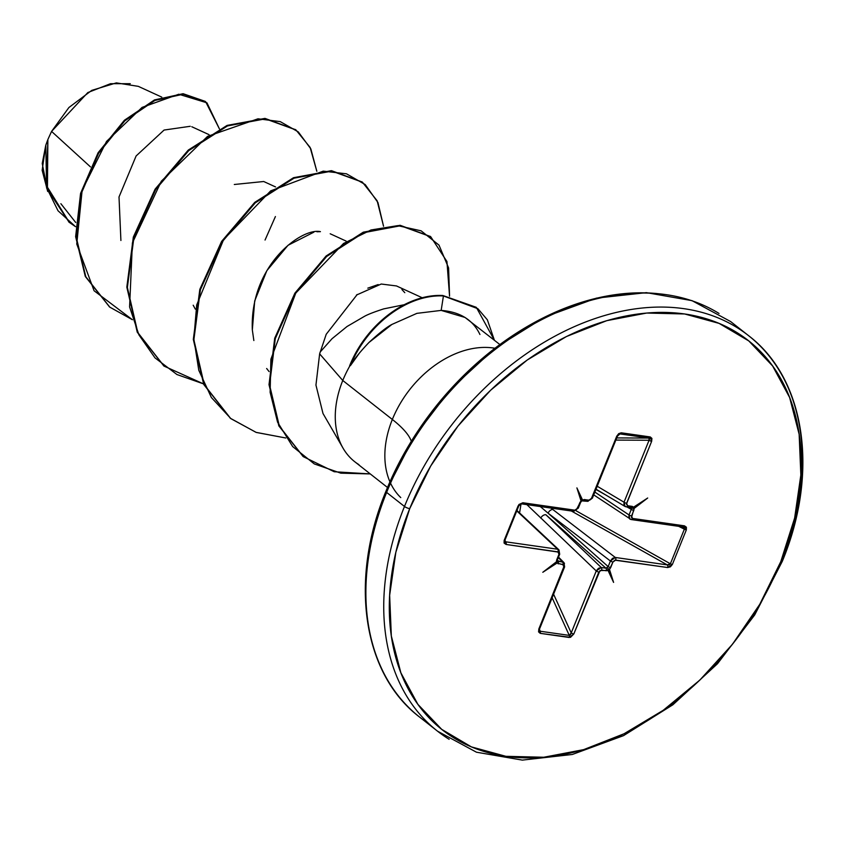 <?xml version="1.0" encoding="UTF-8"?>
<svg xmlns="http://www.w3.org/2000/svg" width="843" height="843" viewBox="0 0 843 843"><rect width="100%" height="100%" fill="white"/><g stroke="black" fill="none" stroke-linecap="round" stroke-linejoin="round"><path stroke-width="1.26" d="M161.761 97.114L138.305 86.355L116.323 82.888L91.792 90.359L68.905 107.514L51.571 131.413L90.464 166.893L51.571 131.413L48.009 139.211L51.571 131.413L87.841 92.551L110.559 83.689L130.286 83.689M349.613 365.82L349.845 365.251A88.083 62.371 128.2 0 0 349.613 365.82A88.083 62.371 -51.8 0 1 349.845 365.251L349.613 365.82M736.887 327.484A251.583 178.158 128.2 0 0 404.482 506.464A4.004 1.075 22 0 0 409.719 508.635A247.579 175.312 -51.8 0 1 684.611 313.965A247.579 175.312 -51.8 0 1 780.776 561.649A4.004 1.075 22 0 0 782.262 561.406A4.004 1.075 -158 0 1 780.776 561.649A247.579 175.312 -51.8 0 1 505.884 756.319A247.579 175.312 -51.8 0 1 409.719 508.635A4.004 1.075 -158 0 1 404.482 506.464A251.583 178.158 -51.8 0 1 736.887 327.484A251.583 178.158 -51.8 0 1 781.556 560.332A4.004 1.075 -158 0 1 782.262 561.406C819.248 472.48 805.539 378.834 748.5 335.609L730.639 321.562L692.008 300.645L646.391 292.647L596.465 298.127L545.2 316.842L495.695 347.664L450.921 388.771L413.576 437.654L385.915 491.343A4.004 1.075 22 0 0 386.621 492.417L404.482 506.464L386.621 492.417A251.583 178.158 -51.8 0 1 719.026 313.448A251.583 178.158 128.2 0 0 386.621 492.417A4.004 1.075 -158 0 1 385.915 491.343A4.004 1.075 -158 0 1 385.925 491.311A4.004 1.075 22 0 0 385.915 491.343C348.728 580.774 362.985 674.295 419.677 717.14L437.538 731.187L476.453 752.198L522.312 760.112L572.323 754.474L623.525 735.644L672.893 704.769L717.498 663.726L754.685 614.958L782.262 561.406M657.424 293.617A250.413 177.325 128.2 0 0 385.925 491.311M400.762 497.591A90.907 64.374 -51.8 0 1 392.343 419.466A106.871 28.599 -158 0 1 411.3 441.3A106.871 28.599 22 0 0 392.343 419.466A90.907 64.374 -51.8 0 1 494.778 348.222A90.907 64.374 -51.8 0 0 392.343 419.466L342.764 380.488A90.907 64.374 -51.8 0 1 350.14 365.398L350.14 365.398A90.907 64.374 128.2 0 0 342.764 380.488L319.634 353.87L342.764 380.488L392.343 419.466A90.907 64.374 -51.8 0 0 400.762 497.591M403.628 304.839L383.734 308.875C374.587 311.826 368.191 314.291 364.555 316.283L347.021 326.515L332.037 338.707L320.182 352.016L319.634 353.87L315.946 385.093L322.995 413.491L343.175 448.371M347.78 454.946A90.907 64.374 -51.8 0 1 342.764 380.488A90.907 64.374 128.2 0 0 358.907 464.63M499.867 344.534L465.03 317.453L441.174 310.403L416.895 313.354L391.911 324.439C386.99 326.926 379.329 332.943 368.939 342.5C360.003 351.879 353.828 359.582 350.425 365.62L359.813 352.543M190.244 126.292L164.079 130.054L136.113 155.966L119.011 196.977L120.907 240.487M265.05 240.044L275.408 216.556M275.535 186.925L263.711 181.508L234.301 184.491M193.195 305.208L195.313 309.118M316.947 231.772L320.424 231.646C301.91 227.41 249.654 265.039 252.331 329.908L253.848 340.53L252.331 329.908L254.702 300.919L266.862 270.645L288.053 245.271L313.817 232.194M422.195 297.748L396.484 285.946L381.247 284.028L356.463 295.05M45.722 145.502L42.15 170.275L47.693 191.466L42.234 163.5L45.722 145.502M132.414 319.729L94.079 290.751L76.755 244.027L82.129 190.318L106.524 141.434L142.088 107.388L178.79 94.237L206.946 102.825L219.422 128.905L205.692 101.792L183.468 94.184L154.912 100.433L124.869 120.791L98.62 153.257L81.128 193.837L76.197 237.052L85.828 276.778L109.811 307.147L132.414 319.729M75.533 226.672L58.03 210.771L47.44 189.338L47.861 139.59L46.439 185.608L69.316 222.383L75.533 226.672M109.537 306.926L85.269 276.346L75.638 236.62L80.57 193.405L98.062 152.825L124.311 120.359L154.364 100.001L182.91 93.742L205.144 101.35L183.237 93.752L154.648 99.874L124.501 120.18L98.136 152.699L80.57 193.395L75.649 236.746L85.375 276.557L109.537 306.926M69.042 222.162L46.607 187.957L45.785 145.196L47.745 139.854L45.785 145.196L46.66 188.137L69.042 222.162M428.918 723.758A251.583 178.158 -51.8 0 1 386.621 492.417A251.583 178.158 128.2 0 0 382.775 670.986M449.15 739.3A251.583 178.158 -51.8 0 1 404.482 506.464A251.583 178.158 128.2 0 0 449.15 739.3M780.776 561.649L759.775 604.294L732.451 644.273L699.859 680.069L663.251 710.28L624.02 733.779L583.683 749.627L543.798 757.246L505.884 756.319L471.406 746.898L441.69 729.343L417.865 704.326L400.868 672.798L391.331 635.991L389.645 595.295L395.841 552.302L409.719 508.635L430.71 466L458.034 426.01L490.626 390.225L527.244 360.003L566.475 336.515L606.802 320.656L646.697 313.048L684.611 313.965L719.09 323.385L748.805 340.941L772.62 365.967L789.628 397.496L799.153 434.303L800.85 474.988L794.643 517.992L780.776 561.649M557.17 559.32A2.002 0.537 -158 0 1 557.434 559.784A2.002 0.537 -158 0 1 556.686 559.9L556.38 561.838L542.808 572.281L556.886 563.145L557.349 561.143L542.808 572.281L557.349 561.143L556.886 563.145L563.567 564.831L564.072 566.159L538.835 628.983L538.582 631.892L540.215 633.346L570.511 637.35L573.809 633.978L600.005 570.542L608.024 570.448L613.588 582.397L609.478 569.425L612.935 562.028L614.884 560.173L667.624 567.529L670.385 566.833L672.366 564.462L686.35 529.857L686.392 527.212L684.474 525.842L632.503 518.424L631.46 517.591L634.115 508.455L647.687 498.013L633.609 507.149L627.561 505.726L626.412 504.135L651.65 441.31L651.913 438.402L650.269 436.948L621.238 432.807L618.678 433.65L616.686 436.316L591.175 499.098L589.7 500.141L582.46 499.836L576.897 487.897L581.017 500.868L576.391 509.73L574.831 510.184L522.86 502.755L518.93 504.504L504.146 540.437L504.093 543.071L506.021 544.441L558.624 552.133L558.951 554.315L556.38 561.838L542.808 572.281L556.886 563.145L562.924 564.568L563.872 567.023L538.835 628.983L540.215 633.346L569.246 637.487L573.809 633.978A2.002 0.537 -158 0 1 571.227 632.914L596.254 570.953L526.896 504.641L596.254 570.953L598.425 568.33L601.259 567.508L605.948 568.171L545.864 514.736L601.259 567.508L545.864 514.736A4.457 2.961 133.6 0 0 540.774 518.097A4.457 2.961 -46.4 0 1 545.864 514.736L605.948 568.171L601.259 567.508L596.254 570.953L570.469 634.768L569.278 635.39L552.133 597.782L569.278 635.39A2.002 1.307 98.1 0 1 569.246 637.487A2.002 1.307 -81.9 0 0 569.278 635.39L540.247 631.238L569.278 635.39L571.227 632.914A2.002 0.537 22 0 0 573.809 633.978L598.846 572.018A2.002 0.537 -158 0 1 596.254 570.953A2.002 0.537 22 0 0 598.846 572.018L601.554 570.089A2.002 1.307 -81.9 0 0 601.259 567.508A2.002 1.307 98.1 0 1 601.554 570.089L606.243 570.753A2.002 1.307 -81.9 0 0 605.948 568.171A2.002 1.307 98.1 0 1 606.243 570.753L608.024 570.448L607.75 568.34L609.478 569.425L610.68 567.613A2.002 0.537 -158 0 1 608.172 566.601L610.427 561.016L548.076 513.166L608.172 566.601L605.948 568.171L608.172 566.601A2.002 0.537 22 0 0 610.68 567.613L612.935 562.028A2.002 0.537 -158 0 1 610.427 561.016L612.524 558.34L615.295 557.465L667.266 564.894L571.343 510.995L667.266 564.894L615.295 557.465L552.86 509.541L615.295 557.465L610.427 561.016L608.172 566.601L548.076 513.166L610.427 561.016A2.002 0.537 22 0 0 612.935 562.028L615.653 560.11A2.002 1.307 -81.9 0 0 615.295 557.465A2.002 1.307 98.1 0 1 615.653 560.11L667.624 567.529A2.002 1.307 -81.9 0 0 667.266 564.894A2.002 1.307 98.1 0 1 667.624 567.529L672.366 564.462A2.002 0.537 -158 0 1 670.385 563.777L684.368 529.172L678.678 526.327L684.368 529.172L670.385 563.777L669.194 564.852L667.266 564.894L670.385 563.777A2.002 0.537 22 0 0 672.366 564.462L686.35 529.857A2.002 0.537 -158 0 1 684.368 529.172A2.002 0.537 22 0 0 686.35 529.857L684.474 525.842A2.002 1.307 98.1 0 1 683.093 526.959A2.002 1.307 -81.9 0 0 684.474 525.842L632.503 518.424A2.002 1.307 98.1 0 1 631.122 519.53A2.002 1.307 98.1 0 1 630.69 519.362L628.867 517.908L629.036 514.957L631.291 509.372L626.981 506.949L631.291 509.372L629.036 514.957L594.852 492.059L629.036 514.957L629.753 519.035L630.69 519.362A2.002 1.307 -81.9 0 0 631.122 519.53A2.002 1.307 -81.9 0 0 632.503 518.424L631.544 515.979A2.002 0.537 -158 0 1 629.036 514.957A2.002 0.537 22 0 0 631.544 515.979L633.799 510.384A2.002 0.537 -158 0 1 631.291 509.372A2.002 0.537 22 0 0 633.799 510.384L634.115 508.455L632.018 508.266L633.609 507.149L632.25 506.39A2.002 1.307 98.1 0 1 630.87 507.507A2.002 1.307 98.1 0 1 630.849 507.507L630.922 507.518M476.4 307.474L442.87 295.514L476.4 307.474L494.388 340.224L487.359 319.824L477.907 308.717L443.429 295.956L441.174 310.403C460.036 311.836 472.955 319.855 479.93 334.481M319.634 353.87L326.209 334.281L357.232 294.492M367.822 288.148L378.17 284.565M401.9 289.507L404.798 292.679M316.831 171.287L310.835 148.884L298.306 131.919L280.245 121.624L258 118.8L207.589 136.355L161.319 181.192L132.404 242.942L129.59 306.926L138.926 334.892L154.996 357.875L176.935 374.524L203.5 383.881L164.09 366.125L137.767 332.5L127.388 287.495L133.9 237.494L155.67 189.591L188.769 150.591L227.515 125.923L265.376 118.852L295.967 129.959L310.119 147.43L316.831 171.287M383.554 226.272L377.949 202.541L365.23 184.585L346.484 173.806L323.217 171.14L270.666 190.876L223.637 239.56L196.682 304.987L193.848 338.76L198.79 370.288L211.382 397.517L230.929 418.676L256.261 432.438L285.788 437.991L256.04 432.354L230.582 418.391L204.259 384.756L193.879 339.761L200.392 289.76L222.162 241.857L255.25 202.857L293.996 178.2L331.857 171.118L362.448 182.225L377.137 200.782L383.554 226.272M449.561 296.199L448.602 267.937L439.003 245.134L421.121 230.824L397.706 225.639L371.025 229.97L343.533 243.479L295.777 293.069L270.888 359.202L270.129 392.311L277.558 422.143L292.658 446.558L314.281 463.913L340.814 473.165L370.267 473.924L334.207 471.743L303.343 456.685L279.36 426.21L269.581 385.009L275.282 338.654L295.398 293.649L326.599 256.514L363.712 232.689L400.53 225.745L430.71 236.714L446.938 261.509L449.561 296.199M295.682 129.738L264.818 118.42L226.957 125.491L188.21 150.149L155.112 189.159L133.342 237.062L126.829 287.063L137.209 332.058L163.816 365.915L137.325 332.3L126.84 287.231L133.331 237.115L155.154 189.095L188.347 150.033L227.199 125.386L265.123 118.442L295.682 129.738M362.174 182.004L331.31 170.686L293.438 177.757L254.702 202.425L221.604 241.425L199.833 289.328L193.321 339.329L203.7 384.324L230.297 418.17L203.816 384.556L193.332 339.497L199.823 289.381L221.646 241.361L254.839 202.299L293.691 177.662L331.605 170.707L362.174 182.004M430.425 236.504L399.982 225.313L363.164 232.257L326.051 256.072L294.85 293.216L274.723 338.222L269.022 384.577L278.812 425.768L303.069 456.463L278.928 426.01L269.033 384.756L274.702 338.296L294.871 293.174L326.167 255.966L363.396 232.162L400.277 225.334L430.425 236.504M368.939 342.5L391.911 324.439L416.895 313.354L441.174 310.403L443.429 295.956L442.87 295.514L476.116 307.252M443.429 295.956A88.083 62.371 128.2 0 0 350.425 365.62A88.083 62.371 -51.8 0 1 443.429 295.956M442.87 295.514A88.083 62.371 128.2 0 0 349.845 365.251A88.083 62.371 -51.8 0 1 442.87 295.514M553.588 594.199L571.227 632.914L553.588 594.199M550.943 508.076L552.86 509.541A4.457 2.856 127.5 0 0 548.076 513.166A4.457 2.856 -52.5 0 1 552.86 509.541L550.943 508.076M576.022 510.753L670.385 563.777L576.022 510.753M605.864 495.041L595.917 489.435L605.864 495.041M597.213 486.232L624.031 502.207L649.068 440.246L615.854 440.088L649.068 440.246L624.031 502.207L597.213 486.232M616.728 437.917L648.994 438.065L619.963 433.924L648.994 438.065L649.647 438.792L649.068 440.246A2.002 0.537 22 0 0 651.65 441.31A2.002 0.537 -158 0 1 649.068 440.246L648.994 438.065A2.002 1.307 -81.9 0 0 650.269 436.948A2.002 1.307 98.1 0 1 648.994 438.065L616.728 437.917M578.035 507.676A2.002 0.537 -158 0 1 578.298 508.139A2.002 0.537 -158 0 1 577.55 508.266L574.831 510.184A2.002 1.307 98.1 0 1 573.461 511.29A2.002 1.307 98.1 0 1 573.029 511.121A2.002 1.307 -81.9 0 0 573.461 511.29A2.002 1.307 -81.9 0 0 574.831 510.184L522.86 502.755A2.002 1.307 98.1 0 1 521.48 503.872A2.002 1.307 -81.9 0 0 522.86 502.755L518.129 505.821A2.002 0.537 22 0 0 518.866 505.705A2.002 0.537 -158 0 1 518.866 505.705A2.002 0.537 -158 0 1 518.129 505.821L504.146 540.437A2.002 0.537 22 0 0 504.894 540.31A2.002 0.537 -158 0 1 504.146 540.437L506.021 544.441A2.002 1.307 -81.9 0 0 505.663 541.807A2.002 1.307 98.1 0 1 506.021 544.441L557.992 551.87A2.002 1.307 -81.9 0 0 557.634 549.225L505.663 541.807L504.946 540.184L505.663 541.807L557.634 549.225L516.77 510.9L557.634 549.225A2.002 1.307 98.1 0 1 557.992 551.87L558.951 554.315L556.686 559.9A2.002 0.537 22 0 0 557.434 559.784M564.294 566.38A2.002 0.537 -158 0 1 564.62 566.896L563.956 562.618L557.255 560.553L557.95 561.312L562.629 561.986L558.319 557.602L564.504 563.482M539.183 629.394L539.257 628.341A2.002 0.537 -158 0 1 539.583 628.857L539.394 630.459L540.247 631.238A2.002 1.307 98.1 0 1 540.215 633.346A2.002 1.307 -81.9 0 0 540.247 631.238L539.436 629.289L540.247 631.238L539.341 630.322M558.962 549.878L559.689 554.188L557.434 559.773L557.95 561.312A2.002 1.307 98.1 0 1 558.245 563.893A2.002 1.307 -81.9 0 0 557.95 561.312L557.128 560.679M540.3 506.559L548.076 513.166L540.3 506.559M683.304 527.023L683.072 526.959A2.002 1.307 -81.9 0 1 682.661 526.78L684.189 527.75L684.368 529.172L682.661 526.78L683.547 527.16M617.75 434.935L618.52 434.345M619.932 433.913L619.963 433.924A2.002 1.307 -81.9 0 0 621.238 432.807A2.002 1.307 98.1 0 1 619.963 433.924L617.424 436.189A2.002 0.537 -158 0 1 616.686 436.316L591.649 498.276L588.93 500.205L584.241 499.53L582.534 500.12M520.437 503.861L521.058 503.692M505.663 541.807L504.809 541.364L504.894 540.31A2.002 0.537 22 0 0 504.873 540.131L505.663 541.807L504.799 541.343M559.446 553.693L559.425 553.735A2.002 0.537 -158 0 1 559.689 554.199A2.002 0.537 -158 0 1 558.951 554.315A2.002 0.537 22 0 0 559.689 554.199M625.116 506.495L596.012 489.182M625.822 506.706L623.936 505.199L624.031 502.207L624.979 506.432L625.822 506.706A2.002 1.307 -81.9 0 0 626.18 506.833A2.002 1.307 98.1 0 1 626.17 506.833A2.002 1.307 -81.9 0 0 627.561 505.726A2.002 1.307 98.1 0 1 626.18 506.833L624.937 506.401M521.048 503.872L519.573 512.913M539.583 628.857A2.002 0.537 -158 0 1 538.835 628.983A2.002 0.537 22 0 0 539.583 628.857L564.62 566.896A2.002 0.537 -158 0 1 563.872 567.023A2.002 0.537 22 0 0 564.62 566.896M562.629 561.986A2.002 1.307 98.1 0 1 562.924 564.568A2.002 1.307 -81.9 0 0 562.629 561.986M504.894 540.31L518.877 505.705A2.002 0.537 22 0 0 518.856 505.526M521.48 503.872A2.002 1.307 98.1 0 1 521.469 503.861L573.44 511.29L578.298 508.139L580.553 502.554A2.002 0.537 -158 0 1 579.815 502.67L577.55 508.266A2.002 0.537 22 0 0 578.298 508.139M631.291 509.372L630.511 507.381A2.002 1.307 -81.9 0 0 630.87 507.507L630.901 507.507A2.002 1.307 -81.9 0 0 632.25 506.39L627.561 505.726L626.612 503.271A2.002 0.537 -158 0 1 624.031 502.207A2.002 0.537 22 0 0 626.612 503.271L651.65 441.31L650.269 436.948L621.238 432.807L616.686 436.316A2.002 0.537 22 0 0 617.424 436.189A2.002 0.537 -158 0 0 617.097 435.673M580.29 502.091A2.002 0.537 -158 0 1 580.553 502.554A2.002 0.537 22 0 1 579.815 502.67L581.017 500.868L576.897 487.897L582.46 499.836L581.628 501.069L576.897 487.897L581.133 501.163M582.871 500.647A2.002 1.307 -81.9 0 0 584.241 499.53A2.002 1.307 98.1 0 1 582.871 500.647M587.192 501.195A2.002 1.307 -81.9 0 0 587.55 501.322A2.002 1.307 -81.9 0 0 588.93 500.205A2.002 1.307 98.1 0 1 587.55 501.322M592.071 497.633A2.002 0.537 -158 0 1 592.397 498.15A2.002 0.537 -158 0 1 591.649 498.276A2.002 0.537 22 0 0 592.397 498.15L617.424 436.189M613.588 582.397L608.024 570.448L607.75 568.34L613.588 582.397L607.75 568.34L609.478 569.425L613.588 582.397M632.682 507.771L647.687 498.013L634.115 508.455L632.018 508.266L647.687 498.013L632.018 508.266M60.875 203.711L75.712 222.489M191.782 126.735L209.043 134.659M330.203 233.774L346.083 241.066M266.651 368.496L269.075 371.563M69.316 222.383L68.768 221.951M205.692 101.792L205.144 101.35M109.811 307.147L109.263 306.704M354.703 461.69L387.506 487.475M295.408 129.527L295.967 129.959M163.542 365.693L164.09 366.125M361.889 181.793L362.448 182.225M230.023 417.959L230.582 418.391M430.151 236.282L430.71 236.714M302.795 456.242L303.343 456.685M563.988 562.65L558.519 557.097M558.962 549.868L516.949 510.458M683.072 526.959L631.101 519.53L593.714 494.873M518.877 505.705L521.469 503.861M630.849 507.507L626.17 506.833M581.976 500.89L587.539 501.311L592.397 498.15M581.47 501.258L580.553 502.554"/></g></svg>
